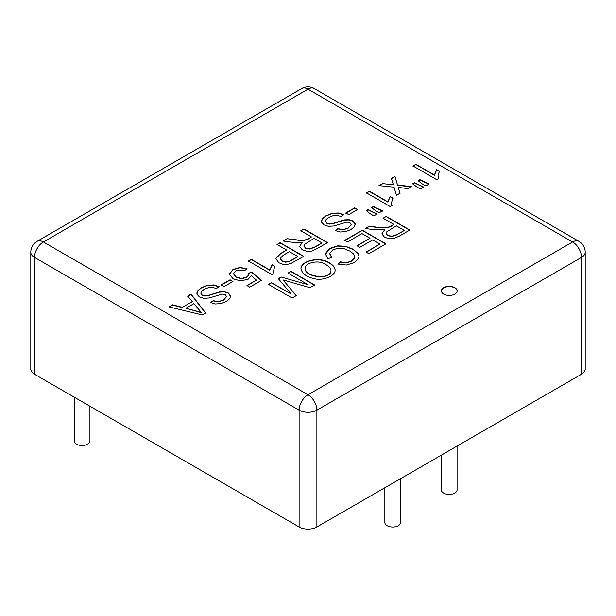 <?xml version="1.0" encoding="UTF-8"?>
<svg xmlns="http://www.w3.org/2000/svg" width="616" height="616" viewBox="0 0 616 616"><rect width="100%" height="100%" fill="white"/><g stroke="black" fill="none" stroke-linecap="round" stroke-linejoin="round"><path stroke-width="0.92" d="M192.3 301.632L187.718 296.042L191.029 294.132L205.636 312.974L202.233 314.945L168.953 306.876L172.511 304.82L182.375 307.361L192.3 301.632L182.375 307.361M224.055 286.617L221.144 284.939L230.053 279.795L232.964 281.474L224.055 286.617M274.012 273.627L272.141 274.713L248.402 261.007L251.313 259.328L269.816 270.008L272.095 264.649L274.89 266.266L273.389 271.086L274.012 273.627M311.288 236.814L300.793 230.754L303.927 228.952L327.55 242.596L317.071 248.641L311.65 251.043L306.768 251.251L302.225 249.773L299.599 246.377L302.448 242.211C296.011 242.673 289.582 242.25 283.137 240.948L287.033 238.7L300.593 240.309C305.19 240.325 308.755 239.154 311.288 236.814L311.288 237.075C308.755 239.416 305.19 240.579 300.593 240.563L287.033 238.7M348.725 214.638L345.822 212.959L354.731 207.815L357.634 209.494L348.725 214.638M375.313 210.556L371.556 207.538L373.327 206.514L382.49 210.872L379.171 212.79L375.313 210.556M393.393 184.862L391.43 178.432L394.979 176.384L397.574 185.116L411.634 186.54L408.054 188.604L398.259 187.418L399.992 193.262L396.442 195.311L394.024 187.164L378.971 185.624L382.505 183.583L393.393 184.862L382.505 183.583M421.86 183.684L418.087 180.673L419.866 179.649L429.036 183.999L425.725 185.916L421.86 183.684M308.131 284.715L287.995 273.088L291.006 271.348L314.653 284.992L309.971 287.695L283.014 279.918L296.304 295.588L292.092 298.021L268.453 284.369L271.464 282.629L291.245 294.048L278.347 278.655L281.158 277.031L308.131 284.715L281.158 277.031M337.953 264.056L340.325 261.846L346.469 262.639L351.559 261.061L354.778 257.673L353.83 254.177L350.05 251.135L343.921 248.595L337.822 248.233L332.717 249.911L329.783 253.353L331.824 257.357L327.912 258.712L325.471 254.108L325.556 253.268L329.768 248.494L337.53 245.815L345.684 246.315L353.284 249.249L358.312 253.784L359.02 256.325L358.481 258.512L354.177 262.647L346.4 265.034L337.953 264.056M393.562 224.255L383.067 218.195L386.194 216.385L409.84 230.037L399.361 236.09L393.909 238.492L389.043 238.708L384.5 237.214L381.874 233.834L384.723 229.668C378.286 230.107 371.848 229.683 365.396 228.397L369.307 226.141C377.916 227.235 388.18 229.737 393.562 224.255L393.562 224.509C388.18 229.991 377.916 227.496 369.307 226.395L369.307 226.141M347.501 241.957L344.706 240.34L362.3 230.184L385.947 243.836L368.899 253.677L366.104 252.06L380.026 244.028L372.796 239.855L359.759 247.386L356.964 245.769L370 238.238L361.969 233.603L347.501 241.957M329.029 262.678C333.079 265.003 335.104 267.475 335.096 270.085C335.558 275.575 323.916 280.981 314.414 278.748C306.491 276.938 302.009 273.596 300.978 268.722C300.955 260.483 319.827 256.425 329.029 262.678L329.029 262.932C333.017 265.226 335.042 267.66 335.096 270.216M438.607 178.601L436.736 179.679L412.997 165.974L415.908 164.303L434.411 174.983L436.69 169.623L439.485 171.24L438.022 175.291L438.607 178.601M416.516 186.764L412.797 183.73L414.537 182.721L423.7 187.087L420.382 188.996L416.516 186.764M392.053 205.475L390.19 206.56L366.451 192.854L369.354 191.176L387.864 201.855L390.144 196.496L392.939 198.113L391.437 202.934L392.053 205.475M369.97 213.644L366.258 210.595L368.006 209.586L377.146 213.96L373.835 215.87L369.97 213.644M335.142 230.523L337.907 228.667L342.896 229.668L348.148 227.943L351.266 224.578L350.019 222.784L347 222.091L333.895 225.98L328.459 226.341L324.139 224.971L321.66 222.299L322.16 219.019L325.779 215.862L332.062 213.305L338.253 212.982L343.797 214.676L341.11 216.532L337.229 215.4L333.033 215.715L328.728 217.386L326.118 219.512L325.479 221.098L326.888 223.077L329.468 223.839L332.956 223.415L344.329 219.881L349.072 219.696L352.86 220.921L355.186 223.446L354.6 226.519L351.066 229.483L345.599 231.662L340.024 232.001L335.142 230.523M286.609 250.027L277.015 244.49L280.141 242.681L303.765 256.325L291.037 263.417L287.017 264.472L282.836 264.233L278.894 262.793L275.699 258.574L280.55 253.53L286.609 250.027L280.55 253.792L275.706 258.697M256.387 280.111L251.282 275.691L248.31 279.125L240.941 280.896L233.302 278.956L229.629 274.674L229.552 273.92L232.979 269.438L240.032 267.452L247.147 268.861L244.306 270.755L236.975 270.131L233.372 273.558L236.136 277.015L241.426 278.478L246.5 277.192L248.387 275.36L248.464 273.381L251.605 272.033L261.461 280.372L249.726 287.148L246.954 285.547L256.387 280.111L246.954 285.809M210.464 302.502L213.228 300.654L218.226 301.647L223.469 299.923L226.588 296.558L225.34 294.764L222.322 294.078L209.224 297.959L203.788 298.321L199.469 296.95L196.981 294.286L197.49 290.998L201.101 287.841L207.384 285.285L213.59 284.954L219.119 286.656L216.432 288.519L212.551 287.379L208.354 287.695L204.05 289.366L201.447 291.491L200.808 293.077L202.217 295.056L204.789 295.819L208.277 295.403L219.65 291.861L224.401 291.684L228.182 292.908L230.507 295.426L229.93 298.498L226.411 301.455L220.928 303.642L215.346 303.981L210.464 302.502M443.705 294.101A7.862 4.535 180 0 1 441.403 290.891A7.862 4.535 180 0 1 449.264 286.348A7.862 4.535 180 0 1 457.126 290.891A7.862 4.535 180 0 1 452.275 295.079A7.862 4.535 180 0 1 443.705 294.101M30.8 252.244A12.582 7.261 0 0 0 34.481 257.38A12.582 7.261 -60 0 1 43.382 241.972A12.582 7.261 -120 0 0 37.091 241.349A12.582 12.582 0 0 0 30.8 252.244L30.8 369.076A12.582 7.261 0 0 0 34.481 374.212L299.106 526.988A12.582 7.261 0 0 0 316.894 526.988L581.519 374.212A12.582 7.261 0 0 0 585.2 369.076L585.2 252.244A12.582 12.582 0 0 0 578.909 241.349A12.582 7.261 120 0 0 572.618 241.972L308 89.197L43.382 241.972L308 394.748L572.618 241.972A12.582 7.261 60 0 1 581.519 257.38L581.519 374.212M185.909 308.262L201.54 312.751L193.917 303.634L185.909 308.262L201.54 312.497M187.718 296.304L191.029 294.386L205.636 313.236M168.953 307.13L172.511 305.082L182.375 307.623M200.808 293.208L202.217 295.31L204.789 296.073L208.277 295.657L219.65 292.123L224.401 291.938L228.182 293.162L230.677 296.519M210.464 302.756L213.228 300.654M213.228 300.908L218.226 301.909L223.469 300.185L226.588 296.689M196.781 293.293L197.49 291.26L201.101 288.103L207.384 285.547L213.59 285.208L218.911 286.802M221.144 285.2L230.053 280.057L232.964 281.735M233.379 273.689L236.136 277.269L241.426 278.732L246.5 277.454L248.387 275.622L248.648 274.397M248.464 273.635L251.605 272.033M229.56 274.051L232.979 269.7L240.032 267.714L246.916 269.015M273.396 271.209L273.904 273.697M248.402 261.261L251.313 259.582L269.816 270.27L272.095 264.911L274.89 266.52M297.844 256.518L289.42 251.651L283.329 255.17L280.141 258.304L282.036 260.868L285.324 261.892L288.681 261.569L297.844 256.772L288.681 261.823L285.324 262.154L282.036 261.122L280.134 258.612M277.015 244.745L280.141 242.943L303.765 256.579M299.599 246.385L302.448 242.211M300.793 231.015L303.927 228.952M303.927 229.206L327.55 242.85M335.142 230.777L337.907 228.929L342.896 229.922L348.148 228.205L351.259 224.709M321.452 221.306L322.16 219.273L325.779 216.116L332.062 213.56L338.253 213.236L343.589 214.822M325.487 221.229L326.888 223.331L329.468 224.093L332.956 223.677L344.329 220.135L349.072 219.958L352.86 221.183L355.355 224.54M345.822 213.221L354.731 208.077L357.634 209.756M366.258 210.849L368.006 209.84L377.146 214.214M371.556 207.792L373.327 206.768L382.49 211.134M391.437 203.057L391.953 205.536M366.451 193.108L369.354 191.43L387.864 202.117L390.144 196.758L392.939 198.367M399.992 193.516L398.259 187.418M391.43 178.686L394.979 176.638L397.574 185.116M397.574 185.37L411.634 186.794M412.797 183.984L414.537 182.975L423.7 187.341M418.087 180.927L419.866 179.903L429.036 184.253M437.991 176.191L438.5 178.663M412.997 166.235L415.908 164.557L434.411 175.237L436.69 169.877L439.485 171.494M296.304 295.849L283.014 279.918M287.995 273.342L291.006 271.348M291.006 271.602L314.653 285.254M325.764 264.526C318.618 259.213 304.443 263.117 305.19 268.376C304.766 277.077 331.447 280.295 330.961 270.208C330.969 268.437 329.237 266.543 325.764 264.526M305.19 268.507L305.19 268.638C304.766 277.331 331.447 280.55 330.961 270.463L330.961 270.339M300.978 268.846C301.17 260.668 319.881 256.733 329.029 262.932M337.953 264.31L340.325 262.108L346.469 262.893L351.559 261.315L354.778 257.935L354.908 256.864M329.752 253.923L331.616 257.426M325.471 254.239L329.768 248.756L337.53 246.069L345.684 246.569L353.284 249.511L358.312 254.038L359.02 256.456M344.706 240.602L362.3 230.438L385.947 244.09M356.964 246.023L370 238.238M366.104 252.321L380.026 244.028M381.874 233.841L384.723 229.668M383.067 218.449L386.194 216.385M386.194 216.647L409.84 230.299M441.341 455.139L441.341 489.882A7.862 4.535 0 0 0 443.643 493.093A7.862 4.535 0 0 0 452.213 494.078A7.862 4.535 0 0 0 457.064 489.882L457.064 446.061M384.861 487.749L384.861 522.491A7.862 4.535 0 0 0 387.164 525.702A7.862 4.535 0 0 0 395.734 526.688A7.862 4.535 0 0 0 400.585 522.491L400.585 478.671M74.213 397.143L74.213 440.971A7.862 4.535 0 0 0 76.515 444.182A7.862 4.535 0 0 0 85.077 445.16A7.862 4.535 0 0 0 89.936 440.971L89.936 406.221M404.104 230.338L396.296 225.833L386.671 231.901L386.263 233.764L387.749 235.358L391.714 236.244L396.627 234.657L404.104 230.6L396.627 234.912L391.714 236.498L387.749 235.612L386.147 233.31M365.396 228.651L369.307 226.395M441.403 291.014A7.862 4.535 180 0 1 449.264 286.609A7.862 4.535 180 0 1 457.126 291.014M321.814 242.889L314.006 238.384L304.381 244.452L303.973 246.323L305.459 247.909L309.425 248.795L314.337 247.209L321.814 243.151L314.337 247.463L309.425 249.056L305.459 248.163L303.873 245.869M283.137 241.21L287.033 238.962M251.605 272.295L261.461 280.627M378.971 185.878L382.505 183.838M278.347 278.909L281.158 277.292M268.453 284.63L271.464 282.883L291.245 294.048M34.481 374.212L34.481 257.38L299.106 410.156A12.582 7.261 0 0 0 316.894 410.156L316.894 526.988M585.2 252.244A12.582 7.261 0 0 1 581.519 257.38L316.894 410.156A12.582 7.261 -120 0 0 308 394.748A12.582 7.261 120 0 0 299.106 410.156L299.106 526.988M301.709 88.573A12.582 7.261 60 0 1 308 89.197A12.582 7.261 -60 0 1 314.291 88.573A12.582 12.582 0 0 0 301.709 88.573L37.091 241.349M578.909 241.349L314.291 88.573"/></g></svg>

